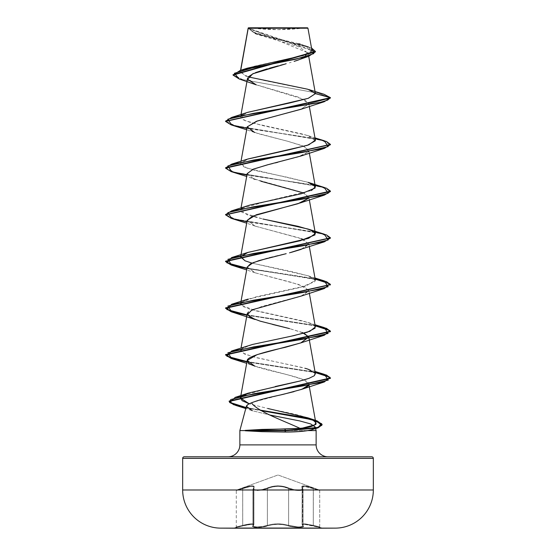<?xml version="1.0" encoding="UTF-8"?>
<svg xmlns="http://www.w3.org/2000/svg" width="556" height="556" viewBox="0 0 556 556"><rect width="100%" height="100%" fill="white"/><g stroke="black" fill="none" stroke-linecap="round" stroke-linejoin="round"><path stroke-width="0.42" stroke-dasharray="2.78 2.08" d="M335.428 528.13L220.572 528.13L335.428 528.13A9533.343 9533.343 0 0 1 321.792 528.2L234.208 528.2L321.792 528.2L234.208 528.2L242.722 525.879L251.653 524.301L253.439 524.746L252.556 526.518L253.147 527.012L256.948 527.429L262.703 527.012L272.412 524.753L277.993 524.308L283.588 524.753L293.29 527.012L299.038 527.429L302.853 527.012L303.444 526.518L302.561 524.746L304.34 524.301L321.792 527.88L234.208 527.88L321.792 527.88L313.285 525.879L313.285 488.641L305.258 486.382L302.054 487.348L302.666 488.641L302.666 525.371L303.02 525.941L303.034 489.336L301.602 490.302L297.717 490.51L292.797 489.899L288.62 488.641L288.62 525.371L297.738 526.9C300.998 527.005 302.763 526.685 303.034 525.941L303.02 489.336L302.666 488.641L303.02 489.336C303.527 491.198 293.061 490.774 288.613 488.641A0.521 0.361 115.5 0 1 289.05 488.154L281.148 485.979L274.886 485.979L262.46 489.523L257.331 490.044L253.925 489.523L253.397 488.919L254.245 486.472L252.299 485.791L248.157 486.465L236.634 490.044L278 474.984L319.366 490.044L307.857 486.472L303.715 485.791L301.755 486.465L302.603 488.919L302.075 489.523L298.683 490.044L293.547 489.523L289.05 488.154C293.999 490.628 305.147 490.621 302.283 488.147A0.521 0.48 138.8 0 1 302.666 488.641A0.521 0.48 -41.2 0 0 302.283 488.147C300.581 485.096 304.264 485.096 313.341 488.147L313.285 488.641L313.341 488.147L319.366 490.044L278 474.984L236.634 490.044L250.415 485.979L253.55 485.979L254.217 486.472L253.383 488.919L253.911 489.523L257.31 490.044L262.446 489.523L271.898 486.472L277.986 485.791L284.088 486.465L293.547 489.523L298.683 490.044L302.089 489.523L302.617 488.919L301.776 486.479L302.443 485.979L305.564 485.979L319.366 490.044L313.348 488.154L313.299 525.371L319.707 526.921L319.707 490.531L308.01 486.966L304.014 486.285L302.137 486.959L302.561 488.293A0.521 0.48 -41.1 0 1 302.686 488.641L302.075 487.355L305.265 486.389L313.299 488.641L313.348 488.154C304.271 485.103 300.587 485.103 302.304 488.154A0.521 0.48 -41.1 0 1 302.575 488.3A0.521 0.48 138.9 0 0 302.304 488.154C305.147 490.628 293.985 490.621 289.057 488.147A0.521 0.361 115.6 0 0 288.62 488.641C293.054 490.767 303.527 491.205 303.034 489.336L302.686 488.641A0.521 0.48 138.9 0 0 302.575 488.3L303.02 489.329M242.715 488.641L242.715 525.371L250.77 523.856L253.14 523.891L253.946 524.503L253.946 487.348L253.14 486.43L250.749 486.375L242.715 488.641L242.715 525.371L236.293 526.921L242.701 525.371C249.679 523.669 253.418 523.377 253.925 524.51L253.314 525.371L253.334 488.641L253.946 487.348L253.946 524.503L252.966 525.941L253.334 525.371L253.543 526.504L257.143 526.921L262.571 526.504L267.38 525.371L267.38 488.641C274.442 485.59 281.524 485.59 288.62 488.641A0.521 0.361 -64.4 0 1 289.057 488.147C281.67 485.096 274.296 485.096 266.943 488.147A0.521 0.361 64.4 0 1 267.38 488.641A0.521 0.361 -115.6 0 0 266.943 488.147C262.001 490.628 250.846 490.628 253.696 488.154A0.521 0.48 -138.9 0 0 253.314 488.641L252.966 489.336L258.276 490.51L267.38 488.641L272.127 486.966L277.986 486.285L283.859 486.959L288.62 488.641L288.62 525.371L283.824 524.238L278.007 523.794L272.183 524.238L267.38 525.371L267.38 488.641L262.592 490.017L257.136 490.531L253.529 490.017L252.966 489.336L253.314 488.641A0.521 0.48 41.1 0 1 253.696 488.154C255.392 485.103 251.715 485.103 242.652 488.154L242.701 488.641L250.714 486.389L253.112 486.437L253.925 487.355L253.925 524.51L253.119 523.898L250.763 523.863L242.701 525.371L242.701 488.641C249.637 486.104 253.376 485.673 253.925 487.355L253.314 488.641L253.946 487.348C253.411 485.666 249.665 486.097 242.715 488.641C234.403 491.115 234.396 491.122 242.701 488.641L242.652 488.154L236.634 490.044L242.659 488.147L242.715 488.641C234.403 491.115 234.396 491.122 242.701 488.641L238.128 490.017L242.715 488.641L242.659 488.147C251.757 485.096 255.44 485.096 253.717 488.147A0.521 0.48 41.2 0 0 253.334 488.641A0.521 0.48 -138.8 0 1 253.717 488.147C250.86 490.628 262.022 490.628 266.95 488.154A0.521 0.361 -115.5 0 1 267.387 488.641L258.297 490.51L252.98 489.329L253.334 488.641L253.314 525.371L253.925 524.51L253.925 487.355L253.314 488.641L253.314 525.371L253.334 488.641L252.98 489.329L253.543 490.017L257.157 490.531L262.606 490.017L267.387 488.641A0.521 0.361 64.5 0 0 266.95 488.154C274.337 485.103 281.697 485.103 289.05 488.154A0.521 0.361 -64.5 0 0 288.613 488.641C281.551 485.596 274.483 485.596 267.387 488.641L267.387 525.371L262.571 526.504L257.143 526.921L253.55 526.504L253.334 525.371L252.966 525.941L253.334 525.371C250.339 527.408 262.036 527.408 267.38 525.371C274.462 523.321 281.544 523.321 288.62 525.371C295.931 527.199 300.74 527.394 303.034 525.941C302.749 526.685 300.984 527.005 297.724 526.9L288.613 525.371L288.613 488.641L292.79 489.899L297.717 490.51L301.588 490.302L303.02 489.336L303.02 525.941L302.144 524.238L304.007 523.794L313.285 525.371L313.285 488.641L319.707 490.531L319.707 526.921L305.223 523.856L302.054 524.503L305.251 523.863L313.299 525.371L304.035 523.801L302.165 524.245L302.686 525.371L302.686 488.641L302.666 525.371L302.686 488.641L302.165 486.973L304.021 486.291L313.299 488.641L313.299 525.371L319.707 526.921L313.285 525.371L313.278 525.879L313.299 525.371L313.285 525.879L320.096 527.429L313.285 525.879C304.848 523.835 301.449 523.835 303.089 525.879A0.521 0.486 129.7 0 1 302.666 525.371L303.02 525.941C300.72 527.394 295.917 527.199 288.613 525.371L288.613 488.641L283.866 486.973L278.014 486.291L272.148 486.973L267.387 488.641L267.387 525.371L272.183 524.245L277.993 523.801L283.81 524.245L288.613 525.371A0.521 0.368 109.2 0 1 288.196 525.879C293.86 527.915 306.259 527.915 303.076 525.879C301.421 523.822 304.82 523.822 313.278 525.879L304.368 524.308L302.582 524.753L303.089 525.879A0.521 0.486 -50.2 0 1 302.846 525.774A0.521 0.486 -50.3 0 0 303.076 525.879C306.273 527.915 293.881 527.915 288.203 525.879A0.521 0.368 109.2 0 0 288.62 525.371A0.521 0.368 -70.8 0 1 288.203 525.879C281.405 523.822 274.601 523.822 267.797 525.879A0.521 0.368 70.8 0 1 267.38 525.371A0.521 0.368 -109.2 0 0 267.797 525.879C262.133 527.915 249.734 527.915 252.91 525.879A0.521 0.486 -129.8 0 0 253.314 525.371A0.521 0.486 50.2 0 1 252.91 525.879C254.551 523.835 251.159 523.835 242.715 525.879L242.701 488.641M305.71 27.8L250.29 27.8A209.73 209.73 0 0 0 305.71 27.8L278 29.635L250.29 27.8L305.71 27.8M316.135 444.883L239.865 444.883L316.135 444.883M227.953 456.803L328.047 456.803L227.953 456.803M316.135 430.587L239.865 430.587L316.135 430.587L315.148 426.911M246.371 406.311L252.111 410.648L269.625 414.978L252.368 410.731L245.773 408.542M248.205 76.881L240.227 72.176L240.491 71.571L254.53 66.185L303.416 55.419L311.881 50.033L248.198 28.141L253.87 32.783L269.403 37.322L307.287 46.391L311.513 47.99L254.898 33.186L248.184 28.064L248.115 28.585L315.419 51.826L308.768 47.288L255.114 33.659L248.205 28.043L308.107 52.924L303.228 57.963M302.304 58.401L298.864 59.791M295.952 60.812L294.11 61.403M291.163 62.3L289.294 62.849L291.163 62.3M286.166 63.725L283.852 64.357M280.523 65.254L278.132 65.886M269.577 68.186L267.109 68.874M255.538 72.614L253.738 73.357M248.254 76.818L247.545 78.215L255.461 84.533L298.774 97.182L308.802 103.506L301.484 109.094M247.198 126.886L249.575 130.167L258.067 133.662L287.834 141.3L302.645 145.769L308.802 150.245L308.622 151.427L304.049 146.367L287.834 141.3L255.079 132.655M300.928 156.007L308.371 151.864L297.682 157.091L277.666 162.324M275.192 162.922L272.496 163.575M268.756 164.506L268.131 164.666M247.198 173.597L253.453 178.754L302.443 192.411L308.802 196.956L308.629 198.144L303.972 193.05M247.198 220.315L255.273 226.153L298.836 237.836L308.802 243.674L301.227 249.331M291.254 252.368L289.495 252.834M286.18 253.675L283.914 254.238M280.641 255.03L278.132 255.642M275.018 256.392L272.711 256.948M269.048 257.859L267.387 258.283M247.198 267.026L255.273 272.864L298.836 284.54L308.802 290.378L301.977 295.757L261.723 306.516L248.462 311.895M302.276 332.481L289.551 328.596L303.965 333.183M254.613 366.05L288.084 374.932L302.721 379.366L308.802 383.807L308.719 384.78C311.965 377.997 269.333 371.755 254.613 366.05M302.172 389.117L294.041 391.639M281.364 394.725L253.036 402.19M300.08 428.301L302.631 428.05M311.958 419.426C297.967 413.796 273.774 410.147 267.797 408.493L249.255 403.816L267.797 408.493M242.965 395.399L275.171 386.545M299.892 381.041L302.45 380.353M315.384 373.667L310.338 370.011L301.894 367.405L256.921 357.807L244.619 354.061L240.616 350.308L241.019 348.084M247.955 345.825L241.964 348.556L252.758 344.4M315.384 326.942L312.027 324.023L303.486 321.104L250.617 309.428L242.951 306.509L240.616 303.597L241.123 302.61M241.36 302.346L256.142 296.828L306.425 285.77L315.384 280.245L308.629 275.964L292.004 271.682L252.021 263.12L308.038 275.755L314.279 278.674L315.002 281.593L300.289 287.431L247.962 299.114L241.721 302.033L240.998 304.952L255.711 310.79L308.038 322.466L314.182 325.309L315.106 328.151M240.665 256.684L247.371 252.598M247.948 205.692L241.262 209.021L241.839 212.357L262.912 219.022L247.767 215.116L240.616 210.168L241.367 208.924M241.971 208.417L270.279 200.306L311.402 190.548M315.384 186.816L307.517 182.16L287.139 177.232L254.481 170.344L243.959 166.897L240.616 163.45L247.42 159.155M315.384 140.091L312.027 137.172L303.486 134.253L250.617 122.577L242.951 119.658L240.616 116.739L247.427 112.437M309.046 89.634L264.732 80.599L245.689 76.082L240.491 71.571L240.727 70.271L240.491 71.571L247.267 68.193M298.544 43.667L265.566 35.904L253.07 32.019L248.212 28.141M249.241 28.141L306.092 28.196M307.948 28.203L248.115 28.252L256.969 34.354L299.288 46.975L308.135 53.279L299.399 59.589M256.233 84.832L304.389 99.503M304.396 99.503L308.837 103.854L330.431 98.064L318.79 93.297L239.226 79.001M239.254 79.008L318.796 93.304L330.431 98.064L308.837 103.854L300.921 109.303M323.995 94.256L242.68 79.598L233.047 74.712L242.694 79.605L324.023 94.263M303.319 55.447L305.244 54.822M310.165 52.591L310.894 52.056M311.874 50.005L304.201 45.363L300.351 44.174M184.238 456.803L371.762 456.803M328.047 456.803L228.912 456.803L328.047 456.803M373.333 458.373L182.667 458.373L373.333 458.373M373.333 489.996L182.667 489.996L373.333 489.996M247.837 404.636L250.909 403.072M300.275 389.812L301.248 389.457M272.51 324.412L255.072 319.505M300.914 296.153L308.782 291.135L304.98 286.945L291.865 282.49L255.072 272.794L247.17 267.179M300.914 249.442L308.726 244.612L303.979 239.761M301.331 238.691L255.079 226.083L247.184 220.391M261.042 181.27L246.676 176.481M253.453 178.754L247.177 173.701M231.657 125.037L318.651 139.695L327.164 142.141L330.417 144.581L322.112 140.529L301.039 136.484L246.927 128.38M231.664 171.755L318.657 186.413L327.164 188.852L330.417 191.299L322.119 187.247L301.046 183.195L246.927 175.098M231.657 218.466L318.664 233.124L327.171 235.57L330.417 238.01L322.126 233.965L301.053 229.913L246.927 221.809M330.417 284.728L322.119 280.676L301.053 276.624L246.927 268.527L315.183 279.098M246.927 315.238L315.183 325.816L246.927 315.238M246.927 361.949L315.183 372.527L246.927 361.949M245.947 407.882L261.417 410.696L245.947 407.882M324.35 140.772L237.336 126.115L228.829 123.668L225.583 121.222L234.986 125.559L258.589 129.889L315.106 138.555M225.569 168.134L225.569 167.745L234.403 172.124L257.949 176.509L315.106 185.266M324.336 234.194L237.342 219.537L228.836 217.097L225.583 214.658L234.993 218.988L258.596 223.317L315.106 231.984M324.343 280.912L246.996 268.145L315.106 278.695M246.996 314.863L315.106 325.413L246.996 314.863M246.996 361.574L315.106 372.124L246.996 361.574M246.051 407.513L260.493 410.154L246.051 407.513M247.955 112.263L241.957 114.988M241.36 115.495L244.598 120.485L262.314 125.468L307.51 135.442L315.342 140.786M247.962 158.974L240.609 163.54L246.913 168.107L308.052 182.333M262.912 219.022L267.061 219.905M241.36 349.064L242.145 352.726L252.41 356.653L305.216 368.308M324.343 187.483L237.336 172.826L228.829 170.379L225.583 167.94M248.449 27.8L307.551 27.8L248.449 27.8M250.29 27.8L267.394 27.8L250.29 27.8M220.572 528.13A38.135 38.135 0 0 1 182.667 489.996M302.137 486.959L303.034 489.336L303.034 525.941L302.686 525.371A0.521 0.486 -50.3 0 0 302.832 525.774A0.521 0.486 -50.2 0 1 302.686 525.371L302.075 524.51L302.165 486.973M236.634 490.044L236.293 490.531L238.142 490.017L236.293 490.531L236.293 526.921L235.904 527.429L242.722 525.879L234.208 527.88L321.792 528.2M302.054 487.348L302.054 524.503L302.666 525.371A0.521 0.486 129.8 0 0 303.089 525.879L303.458 526.518L302.867 527.012L299.058 527.429L293.304 527.012L283.595 524.746L278.007 524.301L272.405 524.746L262.703 527.012L256.955 527.429L253.14 527.012L252.542 526.518L252.91 525.879A0.521 0.486 50.3 0 0 253.334 525.371L253.946 524.503C253.432 523.37 249.686 523.662 242.715 525.371C234.375 527.408 234.375 527.408 242.701 525.371L242.715 525.879L242.715 525.371C234.375 527.408 234.375 527.408 242.701 525.371M242.715 525.371L242.722 525.879C251.173 523.822 254.572 523.822 252.924 525.879C249.741 527.915 262.119 527.915 267.804 525.879A0.521 0.368 -109.2 0 1 267.387 525.371C262.029 527.408 250.346 527.408 253.334 525.371A0.521 0.486 -129.7 0 1 252.924 525.879L253.418 524.753L252.813 524.426L249.943 524.419L235.904 527.429M288.196 525.879A0.521 0.368 -70.8 0 0 288.613 525.371C281.531 523.328 274.455 523.328 267.387 525.371A0.521 0.368 70.8 0 0 267.804 525.879C274.594 523.835 281.392 523.835 288.196 525.879M240.56 70.32L240.227 72.176M308.107 52.924L308.705 56.274M241.019 114.515L240.616 116.739M308.802 103.506L309.324 106.411M241.019 161.226L240.616 163.45M308.802 150.245L309.324 153.122M241.019 207.944L240.616 210.168M308.802 196.956L309.324 199.84M308.802 243.674L309.324 246.551M308.802 290.378L309.324 293.262M308.802 383.807L309.004 384.905M256.969 34.354L255.114 33.659M248.115 28.585L248.115 28.238M304.201 45.363L307.287 46.391M255.079 366.223L246.676 363.332M255.072 272.794L246.676 269.91M255.079 226.083L246.676 223.192M254.634 132.495L246.676 129.77M225.569 121.027L225.569 121.416M330.431 144.386L330.431 144.775M225.569 214.463L225.569 214.852M330.431 237.815L330.431 238.204M308.045 135.615L314.981 137.874M308.038 275.755L314.981 278.014M308.038 322.466L314.981 324.725M308.045 369.184L314.981 371.443M319.707 490.531L319.366 490.044M303.034 489.336L302.075 487.355M253.925 487.355L252.966 489.336L252.98 525.976L252.98 489.329L253.946 487.348M302.054 524.503L303.02 525.976L302.075 524.51M319.707 526.921L320.096 527.429M253.925 524.51L253.147 525.774L253.946 524.503"/><path stroke-width="0.83" d="M220.572 528.13L335.428 528.13A38.135 38.135 0 0 0 373.333 489.996L182.667 489.996A38.135 38.135 0 0 0 220.572 528.13A9533.343 9533.343 0 0 0 234.208 528.2A9533.343 9533.343 0 0 1 220.572 528.13L335.428 528.13A9533.343 9533.343 0 0 1 321.792 528.2L234.208 528.2L321.792 528.2M248.449 27.8L307.551 27.8L307.948 28.203L307.551 27.8L248.449 27.8M248.226 28.259L307.948 28.203L248.198 28.057L240.727 70.271L248.226 28.259M371.762 456.803L184.238 456.803L371.762 456.803A1.571 1.571 0 0 1 373.333 458.373A1.571 1.571 0 0 0 371.762 456.803L184.238 456.803A1.571 1.571 0 0 0 182.667 458.373L373.333 458.373L373.333 489.996L373.333 458.373L182.667 458.373L182.667 489.996L373.333 489.996A38.135 38.135 0 0 1 335.428 528.13M253.036 402.19L251.451 402.864C257.484 411.343 281.301 419.829 299.983 428.308L284.728 428.996L285.652 430.386L316.545 427.884L321.715 425.382L315.669 420.378L260.493 410.154L302.881 417.285L317.052 420.85L322.091 424.416L318.199 427.404L285.652 430.386L285.652 430.782L318.199 427.793L322.091 424.805L317.163 421.274L303.263 417.751L261.417 410.696L310.589 419.363L321.604 423.693L317.448 428.03L285.652 430.782L284.804 432.054L298.19 431.644L307.843 430.587L316.135 430.587L316.135 444.883L239.865 444.883A11.919 11.919 0 0 1 227.953 456.803A11.919 11.919 0 0 0 239.865 444.883L239.865 430.587L239.865 444.883L316.135 444.883A11.919 11.919 0 0 0 328.047 456.803A11.919 11.919 0 0 1 316.135 444.883L316.135 430.587L307.843 430.587C301.845 431.553 294.166 432.047 284.804 432.054L262.203 431.685L245.279 430.782L245.168 430.386L299.983 428.308C281.301 419.829 257.491 411.343 251.451 402.864C248.421 404.01 246.725 405.164 246.371 406.311L239.865 430.587L245.279 430.587L239.865 430.587L246.371 406.311L247.837 404.636M269.625 414.978L299.816 420.948L310.651 423.929L315.148 426.911L310.651 423.929L299.823 420.948L269.625 414.978M303.228 57.963L302.304 58.401M298.864 59.791L295.952 60.812M294.11 61.403L308.768 56.253L315.419 51.826L233.047 75.102L239.254 79.008M308.768 56.253L253.314 67.623L234.347 73.316L239.226 79.001L256.233 84.832L247.642 79.334L252.674 73.837L286.166 63.725M283.852 64.357L280.523 65.254M278.132 65.886L269.577 68.186M267.109 68.874L255.538 72.614M253.738 73.357L248.254 76.818M301.484 109.094L256.448 121.291L247.198 126.886L241.019 161.226M308.622 151.427L308.365 151.864L308.629 151.427M277.666 162.324L275.192 162.922M272.496 163.575L268.756 164.506M268.131 164.666L253.348 169.128L247.198 173.597L241.019 207.944M247.184 220.391L252.459 216.214L300.914 202.731L308.622 198.144L298.085 203.684L256.274 214.776L247.198 220.315L240.665 256.684M301.227 249.331L291.254 252.368M289.495 252.834L324.35 241.825L253.487 253.501L227.89 259.339L231.65 265.177L246.927 268.527L231.213 265.045L225.569 261.563L330.417 238.01L324.35 241.825M283.914 254.238L280.641 255.03M278.132 255.642L275.018 256.392M272.711 256.948L269.048 257.859M267.387 258.283L253.112 262.654L247.198 267.026L240.616 303.597M248.462 311.895L247.198 313.737L250.318 317.448L260.208 321.166L289.551 328.596L272.51 324.412M303.965 333.183L308.802 337.096L300.726 342.934L257.164 354.617L247.198 360.455L254.613 366.05C255.204 366.001 246.649 364.034 247.281 360.135C247.983 357.063 260.653 352.796 285.277 347.326L300.921 342.864L308.747 336.86L302.276 332.481M308.643 384.967L302.172 389.117M294.041 391.639L281.364 394.725M302.631 428.05L314.759 424.853C312.493 426.535 307.565 427.689 299.983 428.308L300.08 428.301M314.759 424.853L315.808 422.72L315.356 421.768L311.958 419.426C316.232 422.449 317.17 424.256 314.759 424.853M275.171 386.545L299.892 381.041L248.393 393.092L240.595 397.533L242.082 400.674L249.248 403.816L240.435 398.02L242.965 395.399M302.45 380.353L308.976 378.351L314.3 375.745L315.384 373.667L308.802 337.096M240.616 350.308L241.36 349.064M315.106 328.151L307.266 332.217L290.899 336.276L252.758 344.4L293.693 335.671L309.873 331.306L315.384 326.942L309.324 293.262M267.061 219.905L308.052 229.044L314.293 231.97L315.009 234.889L300.282 240.727L247.948 252.403L240.692 256.608L245.05 260.813L252.021 263.12L245.05 260.813L240.616 256.879M247.371 252.598L308.559 238.35L315.384 233.52L310.491 229.927L298.072 226.32L262.912 219.022M241.367 208.924L241.971 208.417M311.402 190.548L315.384 186.816L309.324 153.122M247.42 159.155L289.94 149.62L308.768 144.859L315.384 140.091L309.324 106.411M247.427 112.437L308.184 98.342L315.412 93.623M308.705 56.274L315.391 93.408L307.906 89.273L248.205 76.881M248.212 28.141L249.241 28.141M306.092 28.196L307.948 28.203L311.881 50.033M246.927 128.38L231.206 124.898L225.569 121.416L330.431 98.064L323.995 94.256M233.047 74.712L315.419 51.437L311.513 47.99L313.82 53.591L295.861 59.2L240.282 70.403L233.047 75.102M240.282 70.403L247.267 68.193L303.319 55.447M305.244 54.822L310.165 52.591M310.894 52.056L311.874 50.005M300.351 44.174L298.801 43.736M309.053 89.634L324.023 94.263L330.431 97.675L315.412 93.651L309.046 89.634M316.135 430.587L315.148 426.911L311.777 429.718L317.448 428.03M182.667 489.996L182.667 458.373A1.571 1.571 0 0 1 184.238 456.803M307.843 430.587L311.777 429.718M252.368 410.731L246.371 406.311M250.909 403.072L251.451 402.864C262.161 398.45 279.133 395.469 284.783 393.933L301.248 389.457C306.738 387.129 309.226 385.565 308.719 384.78M255.079 366.223L254.613 366.05M231.657 311.895L255.072 319.505L247.316 314.8L251.951 309.866L300.914 296.153L324.35 288.536L253.48 300.212L227.89 306.05L231.657 311.895L246.927 315.238L231.213 311.756L225.569 308.274L330.417 284.728M247.17 267.179L250.339 263.94L258.971 260.611L286.18 253.675M303.979 239.761L301.331 238.691M303.972 193.05L261.042 181.27M255.079 179.373L253.453 178.754M247.177 173.701L252.973 169.281L267.38 164.854L300.928 156.007L324.336 148.396L253.466 160.079L227.884 165.917L231.664 171.755L246.676 176.481M254.634 132.495L247.211 126.817L257.379 120.979L300.921 109.303L324.343 101.685L253.48 113.361L227.89 119.199L231.657 125.037L246.676 129.77M231.65 117.413L247.955 112.263L289.739 102.957L308.323 98.301L315.412 93.651L330.431 97.675L225.583 121.222L231.65 117.413L319.297 102.61L327.574 100.143L330.431 97.675L324.343 101.685M246.927 175.098L231.206 171.616L225.569 168.134L330.417 144.581L324.336 148.396M246.927 221.809L231.213 218.327L225.569 214.852L330.431 191.493L324.336 195.114L253.466 206.79L227.89 212.628L231.657 218.466L246.676 223.192M315.183 279.098L329.861 283.817L324.35 288.536M315.183 325.816L329.861 330.535L324.343 335.247L253.473 346.93L227.89 352.768L231.664 358.606L246.927 361.949L231.206 358.467L225.569 354.985L330.431 331.626L326.469 328.721L315.183 325.816M315.183 372.527L329.861 377.246L324.336 381.965L254.106 393.69L230.775 399.555L229.593 402.481L235.8 405.414L245.947 407.882L233.583 404.678L229.141 401.467L330.431 378.344L326.469 375.432L315.183 372.527M315.106 138.555L326.448 141.474L330.431 144.386L225.569 167.745L225.569 168.134M315.106 185.266L326.448 188.185L330.431 191.104L225.583 214.658L231.664 210.835L302.534 199.159L328.109 193.321L324.343 187.483L308.052 182.333L314.196 185.176L315.113 188.025L301.477 193.71L249.839 205.095L231.664 210.835M315.106 231.984L326.448 234.903L330.431 237.815L225.569 261.174L231.233 264.663L246.996 268.145L226.897 262.849L231.657 257.553L302.534 245.877L328.116 240.032L324.336 234.194L308.052 229.044M315.106 278.695L326.455 281.614L330.431 284.533L225.569 307.885L231.226 311.374L246.996 314.863L226.897 309.567L231.65 304.271L302.52 292.588L328.109 286.75L324.343 280.912L314.981 278.014M315.106 325.413L326.448 328.325L330.431 331.237L225.569 354.596L231.226 358.085L246.996 361.574L226.897 356.278L231.65 350.982L302.513 339.306L328.109 333.468L324.35 327.623L315.106 325.413M315.106 372.124L326.448 375.036L330.431 377.955L229.141 401.078L233.61 404.295L246.051 407.513L229.948 402.433L235.23 397.352L303.361 385.843L328.283 380.089L324.35 374.341L315.106 372.124M241.957 114.988L241.36 115.495M315.342 140.786L307.35 145.331L247.962 158.974L231.65 164.131L302.513 152.448L328.109 146.61L324.35 140.772L314.981 137.874M252.758 344.4L231.65 350.982M305.216 368.308L308.045 369.184L315.252 373.25L314.3 375.745L308.976 378.351L299.892 381.041M267.797 408.493L307.871 417.82L311.958 419.426M225.583 167.94L231.65 164.131M284.804 432.054L285.652 430.782L245.279 430.782L262.203 431.685L284.804 432.054M285.652 430.386L245.168 430.386L245.279 430.782L285.652 430.782L284.728 428.996L262.147 429.406L245.168 430.386L285.652 430.386M248.157 28.127L240.56 70.32M247.545 78.215L241.019 114.515M309.324 199.84L315.384 233.52M309.324 246.551L315.384 280.245M247.198 313.737L241.019 348.084M247.198 360.455L240.435 398.02M309.004 384.905L315.808 422.72M315.419 51.826L315.419 51.437M245.773 408.542L235.8 405.414M300.921 389.582L324.336 381.965M246.676 363.332L231.664 358.606M300.921 342.864L324.343 335.247M246.676 269.91L231.65 265.177M300.914 202.731L324.336 195.114M225.569 121.027L225.569 121.416M330.431 144.386L330.431 144.775M330.431 191.104L330.431 191.493M225.569 214.463L225.569 214.852M330.431 237.815L330.431 238.204M225.569 261.174L225.569 261.563M330.431 284.533L330.431 284.922M225.569 307.885L225.569 308.274M330.431 331.237L330.431 331.626M225.569 354.596L225.569 354.985M330.431 377.955L330.431 378.344M229.141 401.078L229.141 401.467M322.091 424.416L322.091 424.805M247.948 252.403L231.657 257.553M247.962 299.114L231.65 304.271M314.981 324.725L324.35 327.623M314.981 371.443L324.35 374.341M248.393 393.092L235.23 397.352M307.871 417.82L315.669 420.378"/></g></svg>
